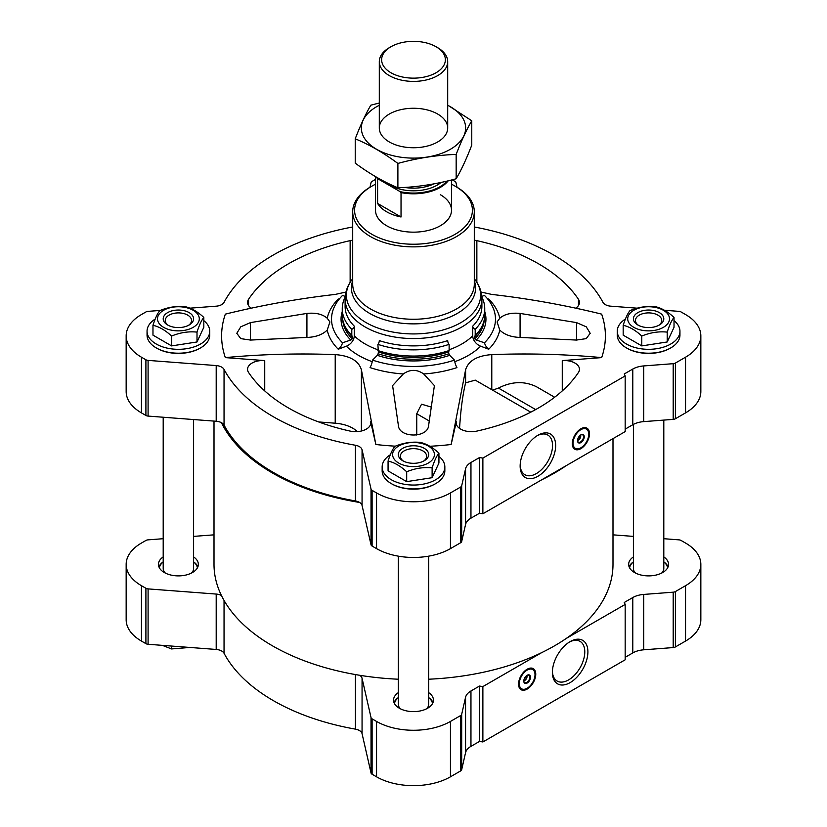 <?xml version="1.0" encoding="UTF-8"?>
<svg xmlns="http://www.w3.org/2000/svg" width="827" height="827" viewBox="0 0 827 827"><rect width="100%" height="100%" fill="white"/><g stroke="black" fill="none" stroke-linecap="round" stroke-linejoin="round"><path stroke-width="1.24" d="M526.861 675.463A3.287 1.902 -60 0 1 526.995 675.845L525.558 676.672M625.171 657.32L632.789 652.927A19 10.968 0 0 1 643.737 649.805L673.199 647.572A3.804 2.192 0 0 0 675.39 646.941L685.542 641.08A52.246 30.165 0 0 0 700.841 619.754L700.841 564.376A52.246 30.165 0 0 0 685.542 543.039L681.097 540.476A3.804 2.192 0 0 0 678.905 539.855L663.802 538.708M163.198 538.708L148.095 539.855A3.804 2.192 0 0 0 145.903 540.476L141.458 543.039A52.246 30.165 0 0 0 126.159 564.376L126.159 619.754A52.246 30.165 0 0 0 141.458 641.08L145.903 643.644A3.804 2.192 0 0 0 148.095 644.274L216.198 649.453A9.5 5.489 0 0 1 224.045 653.278A198.16 114.405 0 0 0 355.424 729.135A9.5 5.489 0 0 1 362.061 733.663L371.034 772.987A3.804 2.192 0 0 0 372.109 774.248L376.554 776.811A52.246 30.165 0 0 0 450.446 776.811L460.598 770.95A3.804 2.192 0 0 0 461.683 769.689L465.56 752.684A19 10.968 0 0 1 470.956 746.357L479.484 741.437L482.875 741.964L625.171 659.801L625.171 604.423L624.261 602.469L632.789 597.549A19 10.968 0 0 1 643.737 594.427L673.199 592.184A3.804 2.192 0 0 0 675.39 591.563L685.542 585.702A52.246 30.165 0 0 0 700.841 564.376M163.198 556.912A19.951 11.516 0 0 0 158.453 564.376A19.951 11.516 0 0 0 164.294 572.511A19.951 11.516 0 0 0 186.034 575.013A19.951 11.516 0 0 0 198.346 564.376A19.951 11.516 0 0 0 193.601 556.912M197.88 566.857A19.951 11.516 0 0 0 193.601 561.874M163.198 561.874A19.951 11.516 0 0 0 158.918 566.857M633.399 556.912A19.951 11.516 0 0 0 628.654 564.376A19.951 11.516 0 0 0 634.495 572.511A19.951 11.516 0 0 0 656.235 575.013A19.951 11.516 0 0 0 668.547 564.376A19.951 11.516 0 0 0 663.802 556.912M668.082 566.857A19.951 11.516 0 0 0 663.802 561.874M633.399 561.874A19.951 11.516 0 0 0 629.12 566.857M398.304 692.644A19.951 11.516 0 0 0 393.549 700.107A19.951 11.516 0 0 0 399.389 708.253A19.951 11.516 0 0 0 421.129 710.744A19.951 11.516 0 0 0 433.451 700.107A19.951 11.516 0 0 0 428.696 692.644M432.976 702.588A19.951 11.516 0 0 0 428.696 697.606M398.304 697.606A19.951 11.516 0 0 0 394.024 702.588M398.304 679.215A199.493 115.17 180 0 1 359.6 675.266A199.493 115.17 180 0 1 221.429 595.492A199.493 115.17 180 0 1 214.007 564.376L214.007 421.088M580.606 435.023A3.287 1.902 -60 0 1 580.73 435.395L579.293 436.232M530.769 412.177L475.256 380.131L465.611 382.839C462.686 394.892 460.67 410.078 459.564 428.407M429.833 446.26A191.885 110.787 0 0 0 451.149 444.502L465.611 369.71C468.464 360.737 477.179 355.703 491.786 354.607C528.753 353.201 565.379 354.204 601.663 357.605A191.885 110.787 0 0 0 601.663 314.136C565.399 305.215 528.773 298.64 491.786 294.422L481.045 292.065M451.149 444.502L456.339 421.76A15.196 8.777 0 0 0 456.204 422.907A15.196 8.777 0 0 0 476.859 431.094A176.689 102.01 0 0 0 578.445 372.45A15.196 8.777 0 0 0 579.448 369.307A15.196 8.777 0 0 0 562.267 360.603L601.663 357.605M403.276 373.969L392.598 385.609L398.376 425.44C399.069 438.176 427.9 438.207 428.624 425.44L434.402 385.609L423.724 373.969C416.88 369.183 410.068 369.183 403.276 373.969A86.876 50.158 180 0 1 370.062 367.601A9.5 3.877 -71.6 0 0 372.512 360.107L377.277 355.341A1.902 0.775 -71.6 0 0 378.094 353.749A3.804 1.551 -71.6 0 0 378.352 351.94L377.877 344.352A71.246 41.133 180 0 0 449.123 344.352L449.123 350.545A71.246 41.133 180 0 1 377.877 350.545M431.26 407.08L421.553 404.186L416.746 413.758L416.746 435.054M499.766 330.066C504.449 334.666 511.22 337.116 520.08 337.437L576.512 340.062L586.229 338.625L590.189 333.291L586.24 326.81L576.512 322.602L520.08 313.423C511.241 312.534 504.47 314.146 499.766 318.261L497.099 321.91L499.766 330.066A86.876 50.158 180 0 1 488.736 349.242A653.557 462.138 -135 0 0 480.632 346.182A9.5 6.719 -135 0 1 472.734 335.793L472.734 326.138A2.853 2.016 -135 0 0 475.205 329.291A71.246 41.133 180 0 0 484.746 308.729L484.746 314.922A71.246 41.133 180 0 1 481.624 326.965A71.246 41.133 180 0 1 475.205 335.483L475.205 329.291M216.198 365.565A9.5 5.489 0 0 1 224.045 369.4L224.045 425.088A9.5 5.489 0 0 0 221.429 422.68A9.5 5.489 0 0 0 216.198 421.263L148.095 416.084A3.804 2.192 0 0 1 145.903 415.454L141.458 412.89A52.246 30.165 0 0 1 126.159 391.564L126.159 335.876A52.246 30.165 0 0 0 141.458 357.202L145.903 359.766A3.804 2.192 0 0 0 148.095 360.396L216.198 365.565L216.198 421.263M224.045 369.4A198.16 114.405 0 0 0 355.424 445.257A9.5 5.489 0 0 1 362.061 449.785L371.034 489.098A3.804 2.192 0 0 0 372.109 490.37L376.554 492.933A52.246 30.165 0 0 0 450.446 492.933L460.598 487.072A3.804 2.192 0 0 0 461.683 485.811L465.56 468.795A19 10.968 0 0 1 470.956 462.479L479.484 457.558L482.875 458.086L625.171 375.923L624.261 373.969L632.789 369.049A19 10.968 0 0 1 643.737 365.927L643.737 421.615L673.199 419.382A3.804 2.192 0 0 0 675.39 418.751L685.542 412.89A52.246 30.165 0 0 0 700.841 391.564L700.841 335.876A52.246 30.165 0 0 0 685.542 314.539L681.097 311.975A3.804 2.192 0 0 0 678.905 311.355L664.474 310.259M643.737 421.615A19 10.968 0 0 0 632.789 424.737L625.171 429.13M470.956 462.479L470.956 518.167L479.484 513.247L482.875 513.774L625.171 431.611L625.171 375.923M361.389 431.022L361.389 369.71C358.567 360.758 349.842 355.724 335.214 354.607C298.227 353.201 261.601 354.204 225.337 357.605L264.733 360.603A15.196 8.777 0 0 0 247.552 369.307A15.196 8.777 0 0 0 248.555 372.45A176.689 102.01 0 0 0 350.141 431.094A15.196 8.777 0 0 0 370.796 422.907A15.196 8.777 0 0 0 370.661 421.76L375.851 444.502A191.885 110.787 0 0 0 395.368 446.166M345.169 297.079A71.246 41.133 0 0 0 342.254 308.729A71.246 41.133 0 0 0 351.795 329.291A2.853 2.016 135 0 0 354.266 326.138L354.266 335.793A9.5 6.719 135 0 1 346.368 346.182A653.557 462.138 135 0 0 338.264 349.242A86.876 50.158 180 0 1 327.234 330.066C322.53 334.666 315.759 337.127 306.92 337.437L306.92 313.423L250.488 322.602L240.771 326.81L236.811 333.291L240.76 338.625L250.488 340.062L306.92 337.437M339.494 298.774A9.5 6.719 -135 0 1 338.264 299.085A86.876 50.158 180 0 0 327.234 318.261C322.551 314.146 315.78 312.534 306.92 313.423M487.506 298.774A9.5 6.719 135 0 0 488.736 299.085A86.876 50.158 180 0 1 499.766 318.261M372.512 360.107A81.976 47.325 180 0 0 454.488 360.107A9.5 3.877 -108.4 0 0 456.938 367.601A86.876 50.158 180 0 1 423.724 373.969M361.389 369.71L375.851 444.502M225.337 357.605A191.885 110.787 0 0 1 225.337 314.136C261.621 305.215 298.247 298.64 335.214 294.422L345.955 292.065M457.021 187.264L455.966 182.643A3.804 2.192 0 0 0 454.891 181.371L452.173 179.81M375.499 179.418L372.109 181.371A3.804 2.192 0 0 0 371.034 182.643L369.979 187.264M352.705 226.98A198.16 114.405 0 0 0 224.045 302.341A9.5 5.489 0 0 1 216.198 306.176L189.931 308.171M160.273 310.425L148.095 311.355A3.804 2.192 0 0 0 145.903 311.975L141.458 314.539A52.246 30.165 0 0 0 126.159 335.876M224.045 425.088A198.16 114.405 0 0 0 355.424 500.945A9.5 5.489 0 0 1 359.6 502.454A199.493 115.17 180 0 1 221.429 422.68M362.061 449.785L362.061 505.473A9.5 5.489 0 0 0 359.6 502.454M362.061 505.473L371.034 544.797A3.804 2.192 0 0 0 372.109 546.058L376.554 548.621A52.246 30.165 0 0 0 450.446 548.621L460.598 542.76A3.804 2.192 0 0 0 461.683 541.499L465.56 524.494A19 10.968 0 0 1 470.956 518.167M479.484 457.558L479.484 513.247M482.875 458.086L482.875 513.774M580.895 448.647A12.157 7.019 -60 0 1 574.806 449.247A12.157 7.019 -60 0 1 574.806 435.209A12.157 7.019 -60 0 1 586.974 428.19A12.157 7.019 -60 0 1 588.834 437.938A12.157 7.019 -60 0 1 580.895 448.647M537.901 476.29A25.12 14.504 -60 0 1 520.142 466.035A25.12 14.504 -60 0 1 537.901 435.271A25.12 14.504 -60 0 1 555.661 445.526A25.12 14.504 -60 0 1 537.901 476.29M643.737 365.927L673.199 363.684A3.804 2.192 0 0 0 675.39 363.063L685.542 357.202A52.246 30.165 0 0 0 700.841 335.876M637.162 308.182L610.802 306.176A9.5 5.489 0 0 1 602.955 302.341A198.16 114.405 0 0 0 474.295 226.98M155.207 319.046A31.343 18.101 0 0 0 147.051 331.213L147.051 335.1A31.343 18.101 0 0 0 156.231 347.898L156.903 348.281A30.403 17.553 0 0 0 199.896 348.281L200.568 347.898A31.343 18.101 0 0 0 209.748 335.1L209.748 331.213A31.343 18.101 0 0 0 203.824 320.638M625.398 319.046A31.343 18.101 0 0 0 617.252 331.213L617.252 335.1A31.343 18.101 0 0 0 626.432 347.898L627.104 348.281A30.403 17.553 0 0 0 670.097 348.281L670.769 347.898A31.343 18.101 0 0 0 679.949 335.1L679.949 331.213A31.343 18.101 0 0 0 674.026 320.638M390.303 454.778A31.343 18.101 0 0 0 382.157 466.955L382.157 470.832A31.343 18.101 0 0 0 391.336 483.63L392.008 484.012A30.403 17.553 0 0 0 434.992 484.012L435.664 483.63A31.343 18.101 0 0 0 444.843 470.832L444.843 466.955A31.343 18.101 0 0 0 438.93 456.37M352.705 240.223A15.196 8.777 0 0 0 350.141 240.647A176.689 102.01 0 0 0 248.555 299.291A15.196 8.777 0 0 0 247.552 302.444A15.196 8.777 0 0 0 251.222 308.161M575.778 308.161A15.196 8.777 0 0 0 579.448 302.444A15.196 8.777 0 0 0 578.445 299.291A176.689 102.01 0 0 0 476.859 240.647A15.196 8.777 0 0 0 474.295 240.223M375.499 184.235A58.893 34 0 0 0 371.85 186.178L370.506 186.954A60.795 35.096 0 0 0 352.705 211.774A60.795 35.096 0 0 0 370.506 236.594A60.795 35.096 0 0 0 436.77 244.203A60.795 35.096 0 0 0 474.295 211.774A60.795 35.096 0 0 0 456.494 186.954L455.15 186.178A58.893 34 0 0 0 451.501 184.235M371.85 186.178A58.893 34 0 0 0 371.85 234.268A58.893 34 0 0 0 455.15 234.268A58.893 34 0 0 0 455.15 186.178M440.367 194.707A38.001 21.936 180 0 1 451.501 210.223A38.001 21.936 180 0 1 413.5 232.16A38.001 21.936 180 0 1 375.499 210.223L375.499 176.616M357.367 431.622A30.403 17.553 0 0 0 335.214 423.207L318.664 421.946M554.638 397.239L536.289 386.643C524.225 380.875 511.613 381.361 498.454 388.09L492.613 390.148M342.254 308.729L342.254 314.922A71.246 41.133 0 0 0 345.376 326.965A71.246 41.133 0 0 0 351.795 335.483L352.622 337.085A70.295 40.585 0 0 1 346.286 328.681L345.376 326.965M351.795 329.291L351.795 335.483M342.254 311.521A72.445 41.826 0 0 0 350.751 340.031A1.902 1.344 135 0 0 352.178 338.781A3.804 2.688 135 0 0 352.622 337.085M345.231 296.366L342.512 295.456A81.976 47.325 0 0 0 332.785 310.849A81.976 47.325 0 0 0 342.512 342.781L350.751 340.031M338.264 349.242A9.5 6.719 135 0 0 342.512 342.781M327.234 318.261L329.901 321.91L327.234 330.066M481.769 296.366L484.488 295.456A81.976 47.325 180 0 1 494.215 310.849A81.976 47.325 180 0 1 484.488 342.781A9.5 6.719 -135 0 0 488.736 349.242M484.488 342.781L476.249 340.031A1.902 1.344 -135 0 1 474.822 338.781A3.804 2.688 -135 0 1 474.378 337.085L475.205 335.483M481.624 326.965L480.714 328.681A70.295 40.585 180 0 1 474.378 337.085M481.831 297.079A71.246 41.133 180 0 1 484.746 308.729M454.488 360.107L449.723 355.341A72.445 41.826 180 0 1 377.277 355.341M378.352 351.94A70.295 40.585 180 0 0 448.647 351.94A3.804 1.551 -108.4 0 0 448.906 353.749A1.902 0.775 -108.4 0 0 449.723 355.341M448.647 351.94L449.123 350.545M377.877 344.352A2.853 1.168 -71.6 0 0 379.304 340.6A68.393 39.489 180 0 0 447.696 340.6A2.853 1.168 -108.4 0 0 449.123 344.352M566.319 465.591A199.493 115.17 180 0 1 541.716 479.794M612.993 438.651L612.993 564.376A199.493 115.17 180 0 1 566.319 638.403A199.493 115.17 180 0 1 541.716 652.606A199.493 115.17 180 0 1 428.696 679.215M392.008 484.012L391.336 483.63A31.343 18.101 0 0 0 435.664 483.63M382.157 466.955A31.343 18.101 0 0 0 391.336 479.753A31.343 18.101 0 0 0 425.491 483.671A31.343 18.101 0 0 0 444.843 466.955M388.07 461.032L388.07 470.883L406.688 481.634L432.118 477.696L438.93 463.017L438.93 453.165C436.666 455.863 434.392 460.753 432.118 467.844C423.662 466.976 415.185 468.278 406.688 471.783C400.485 466.014 394.272 462.438 388.07 461.032C390.334 453.971 392.608 449.071 394.882 446.353C403.338 442.858 411.815 441.546 420.312 442.414C426.515 443.82 432.728 447.397 438.93 453.165M627.104 348.281L626.432 347.898A31.343 18.101 0 0 0 670.769 347.898M617.252 331.213A31.343 18.101 0 0 0 626.432 344.011A31.343 18.101 0 0 0 660.597 347.94A31.343 18.101 0 0 0 679.949 331.213M623.176 325.3L623.176 335.152L641.783 345.903L667.213 341.964L674.026 327.285L674.026 317.434C671.762 320.132 669.488 325.021 667.213 332.113C658.757 331.234 650.28 332.547 641.783 336.051C635.581 330.283 629.378 326.696 623.176 325.3C625.439 318.24 627.703 313.34 629.988 310.621C638.434 307.127 646.91 305.814 655.408 306.683C661.621 308.089 667.823 311.665 674.026 317.434M156.903 348.281L156.231 347.898A31.343 18.101 0 0 0 200.568 347.898M147.051 331.213A31.343 18.101 0 0 0 156.231 344.011A31.343 18.101 0 0 0 190.396 347.94A31.343 18.101 0 0 0 209.748 331.213M152.974 325.3L152.974 335.152L171.592 345.903L197.012 341.964L203.824 327.285L203.824 317.434C201.561 320.132 199.297 325.021 197.012 332.113C188.566 331.234 180.09 332.547 171.592 336.051C165.379 330.283 159.177 326.696 152.974 325.3C155.238 318.24 157.512 313.34 159.787 310.621C168.243 307.127 176.72 305.814 185.217 306.683C191.419 308.089 197.622 311.665 203.824 317.434M432.118 477.696L432.118 467.844M406.688 481.634L406.688 471.783M423.465 461.166A13.139 7.588 0 0 0 426.639 456.225A13.139 7.588 0 0 0 413.5 448.637A13.139 7.588 0 0 0 400.361 456.225A13.139 7.588 0 0 0 403.535 461.166M402.749 460.742A15.196 8.777 0 0 0 424.251 460.742A15.196 8.777 0 0 0 424.251 448.337A15.196 8.777 0 0 0 402.749 448.337A15.196 8.777 0 0 0 402.749 460.742L402.749 460.742M398.717 463.068A20.902 12.064 0 0 0 431.601 460.577A20.902 12.064 0 0 0 418.907 442.89A20.902 12.064 0 0 0 395.399 448.513A20.902 12.064 0 0 0 398.717 463.068M197.012 341.964L197.012 332.113M171.592 345.903L171.592 336.051M667.213 341.964L667.213 332.113M641.783 345.903L641.783 336.051M188.37 325.435A13.139 7.588 0 0 0 191.544 320.483A13.139 7.588 0 0 0 178.405 312.895A13.139 7.588 0 0 0 165.255 320.483A13.139 7.588 0 0 0 168.429 325.435M167.654 325.011A15.196 8.777 0 0 0 189.145 325.011A15.196 8.777 0 0 0 189.145 312.606A15.196 8.777 0 0 0 167.654 312.606A15.196 8.777 0 0 0 167.654 325.011L167.654 325.011M163.622 327.337A20.902 12.064 0 0 0 196.495 324.846A20.902 12.064 0 0 0 183.811 307.158A20.902 12.064 0 0 0 160.304 312.771A20.902 12.064 0 0 0 163.622 327.337M658.571 325.435A13.139 7.588 0 0 0 661.745 320.483A13.139 7.588 0 0 0 648.595 312.895A13.139 7.588 0 0 0 635.456 320.483A13.139 7.588 0 0 0 638.63 325.435M637.855 325.011A15.196 8.777 0 0 0 659.346 325.011A15.196 8.777 0 0 0 659.346 312.606A15.196 8.777 0 0 0 637.855 312.606A15.196 8.777 0 0 0 637.855 325.011L637.855 325.011M633.823 327.337A20.902 12.064 0 0 0 666.696 324.846A20.902 12.064 0 0 0 654.012 307.158A20.902 12.064 0 0 0 630.505 312.771A20.902 12.064 0 0 0 633.823 327.337M537.105 435.757A22.908 13.232 -60 0 1 547.794 435.043A22.908 13.232 -60 0 1 551.309 453.403A22.908 13.232 -60 0 1 536.341 473.592A22.908 13.232 -60 0 1 524.887 474.719A22.908 13.232 -60 0 1 520.162 465.105M579.841 448.317A12.157 7.019 -60 0 1 574.424 448.999M586.55 427.983A12.157 7.019 -60 0 1 588.679 433.007M578.104 438.155L580.73 436.635A3.287 1.902 -60 0 1 578.476 440.005L578.476 440.005A3.287 1.902 -60 0 1 577.546 440.315M577.804 440.398L578.476 440.005L577.804 440.398A4.238 2.45 -60 0 1 577.546 440.533M580.089 435.777L580.74 436.149L580.74 434.909A4.238 2.45 -60 0 1 580.792 435.209A4.238 2.45 -60 0 1 580.792 435.395M580.699 434.95A4.238 2.45 -60 0 1 582.642 434.837A4.238 2.45 -60 0 1 583.293 438.238A4.238 2.45 -60 0 1 580.523 441.969A4.238 2.45 -60 0 1 578.414 442.176A4.238 2.45 -60 0 1 577.535 440.44M580.895 442.6A4.745 2.739 -60 0 1 577.535 440.657A4.745 2.739 -60 0 1 580.895 434.837A4.745 2.739 -60 0 1 584.244 436.78A4.745 2.739 -60 0 1 580.895 442.6M580.895 447.789A11.113 6.42 -60 0 1 578.083 448.813A11.113 6.42 -60 0 1 575.334 435.509A11.113 6.42 -60 0 1 588.235 431.239A11.113 6.42 -60 0 1 580.895 447.789M577.877 448.844A11.402 6.585 -60 0 1 577.67 448.875A11.402 6.585 -60 0 1 574.837 448.389A11.402 6.585 -60 0 1 574.837 435.229A11.402 6.585 -60 0 1 586.24 428.644A11.402 6.585 -60 0 1 588.069 430.846A11.402 6.585 -60 0 1 588.152 431.053M362.061 733.663L362.061 678.285A9.5 5.489 0 0 0 359.6 675.266M362.061 678.285L371.034 717.609A3.804 2.192 0 0 0 372.109 718.87L376.554 721.433A52.246 30.165 0 0 0 450.446 721.433L460.598 715.572A3.804 2.192 0 0 0 461.683 714.311L465.56 697.306A19 10.968 0 0 1 470.956 690.979L479.484 686.059L482.875 686.586L541.716 652.606M566.319 638.403L625.171 604.423M633.399 536.392L612.993 534.842M214.007 534.842L193.601 536.392M126.159 564.376A52.246 30.165 0 0 0 141.458 585.702L145.903 588.266A3.804 2.192 0 0 0 148.095 588.896L216.198 594.065A9.5 5.489 0 0 1 221.429 595.492M479.484 741.437L479.484 686.059M482.875 741.964L482.875 686.586M527.15 689.087A12.157 7.019 -60 0 1 521.072 689.697A12.157 7.019 -60 0 1 521.072 675.659A12.157 7.019 -60 0 1 533.229 668.629A12.157 7.019 -60 0 1 535.1 678.378A12.157 7.019 -60 0 1 527.15 689.087M570.144 682.606A25.12 14.504 -60 0 1 552.384 672.351A25.12 14.504 -60 0 1 570.144 641.597A25.12 14.504 -60 0 1 587.904 651.841A25.12 14.504 -60 0 1 570.144 682.606M428.696 556.158L428.696 704.294A15.196 8.777 180 0 1 426.494 708.842M400.506 708.842A15.196 8.777 180 0 1 398.304 704.294L398.304 556.158M432.469 703.674A19 10.968 0 0 0 428.696 697.709M398.304 697.709A19 10.968 0 0 0 394.531 703.674M663.802 420.095L663.802 568.562A15.196 8.777 180 0 1 661.6 573.111M635.601 573.111A15.196 8.777 180 0 1 633.399 568.562L633.399 424.396M667.565 567.942A19 10.968 0 0 0 663.802 561.978M633.399 561.978A19 10.968 0 0 0 629.626 567.942M193.601 419.537L193.601 568.562A15.196 8.777 180 0 1 191.399 573.111M165.4 573.111A15.196 8.777 180 0 1 163.198 568.562L163.198 417.232M197.374 567.942A19 10.968 0 0 0 193.601 561.978M163.198 561.978A19 10.968 0 0 0 159.435 567.942M171.592 646.063L171.592 648.937L162.836 645.546M189.838 647.448L171.592 648.937M569.348 642.072A22.908 13.232 -60 0 1 580.037 641.359A22.908 13.232 -60 0 1 583.552 659.719A22.908 13.232 -60 0 1 568.583 679.908A22.908 13.232 -60 0 1 557.129 681.045A22.908 13.232 -60 0 1 552.405 671.421M526.106 688.767A12.157 7.019 -60 0 1 520.679 689.439M532.815 668.423A12.157 7.019 -60 0 1 534.945 673.457M524.37 678.595L526.995 677.086A3.287 1.902 -60 0 1 524.731 680.456L524.731 680.456A3.287 1.902 -60 0 1 523.811 680.766M524.06 680.838L524.731 680.456L524.06 680.838A4.238 2.45 -60 0 1 523.801 680.972M527.006 675.359L526.995 677.086M526.964 675.401A4.238 2.45 -60 0 1 528.908 675.287A4.238 2.45 -60 0 1 529.559 678.678A4.238 2.45 -60 0 1 526.789 682.409A4.238 2.45 -60 0 1 524.669 682.626A4.238 2.45 -60 0 1 523.801 680.879M527.15 683.04A4.745 2.739 -60 0 1 523.791 681.107A4.745 2.739 -60 0 1 527.15 675.287A4.745 2.739 -60 0 1 530.51 677.22A4.745 2.739 -60 0 1 527.15 683.04M527.15 688.24A11.113 6.42 -60 0 1 524.349 689.263A11.113 6.42 -60 0 1 521.599 675.959A11.113 6.42 -60 0 1 534.49 671.689A11.113 6.42 -60 0 1 527.15 688.24M524.142 689.284A11.402 6.585 -60 0 1 523.925 689.315A11.402 6.585 -60 0 1 521.103 688.839A11.402 6.585 -60 0 1 521.103 675.669A11.402 6.585 -60 0 1 532.505 669.095A11.402 6.585 -60 0 1 534.335 671.297A11.402 6.585 -60 0 1 534.407 671.493M526.344 676.217L527.006 676.6M447.035 181.082A37.463 21.626 180 0 1 400.134 191.647L378.508 179.159A37.463 21.626 180 0 1 377.763 177.929M378.508 179.159L377.608 179.077A38.001 21.936 180 0 1 376.688 177.309M448.213 180.793A38.001 21.936 180 0 1 401.033 192.598L400.134 191.647M401.033 192.598L401.033 216.984L377.608 203.463A38.001 21.936 0 0 0 401.033 216.984M377.608 179.077L377.608 203.463M437.679 47.687L436.036 46.736A31.871 18.401 180 0 1 436.036 72.755A31.871 18.401 180 0 1 390.964 72.755A31.871 18.401 180 0 1 390.964 46.736A31.871 18.401 180 0 1 436.036 46.736L437.679 47.687A34.196 19.745 180 0 1 447.696 61.653A34.196 19.745 180 0 1 413.5 81.397A34.196 19.745 180 0 1 379.304 61.653A34.196 19.745 180 0 1 389.321 47.687L390.964 46.736M471.772 120.773L471.772 145.118C466.573 158.66 461.363 169.876 456.163 178.766C436.739 184.101 417.315 187.109 397.89 187.781C383.852 182.002 369.628 173.794 355.228 163.157L355.228 138.812C369.266 144.591 383.48 152.799 397.89 163.436C417.315 158.102 436.739 155.094 456.163 154.422C461.363 140.879 466.573 129.663 471.772 120.773L447.696 105.143M379.304 103.013L370.837 105.163C365.637 114.054 360.427 125.27 355.228 138.812M397.89 187.781L397.89 163.436M456.163 178.766L456.163 154.422M389.321 114.043A34.196 19.745 0 0 0 389.321 141.965A34.196 19.745 0 0 0 437.679 141.965A34.196 19.745 0 0 0 437.679 114.043A34.196 19.745 0 0 0 389.321 114.043M379.304 105.267A52.153 30.113 0 0 0 376.626 106.714A52.153 30.113 0 0 0 377.494 149.79A52.153 30.113 0 0 0 452.059 148.271A52.153 30.113 0 0 0 447.696 105.267M465.611 382.839L465.611 369.71M456.339 424.055L456.339 421.76M520.08 337.437L520.08 313.423M346.368 346.182A77.511 44.751 0 0 0 370.548 361.058A77.511 44.751 0 0 0 372.243 361.688M454.757 361.688A77.511 44.751 0 0 0 480.632 346.182M365.141 326.975A68.393 39.489 0 0 0 439.675 335.545A68.393 39.489 0 0 0 481.893 299.054C481.79 291.879 479.412 285.315 474.77 279.361A67.121 38.755 0 0 1 451.563 327.099A67.121 38.755 0 0 1 366.041 322.582A67.121 38.755 0 0 1 352.23 279.361C347.588 285.315 345.21 291.879 345.107 299.054A68.393 39.489 0 0 0 365.141 326.975M354.266 335.793A68.393 39.489 0 0 0 365.141 343.97A68.393 39.489 0 0 0 377.877 349.759M449.123 349.759A68.393 39.489 0 0 0 472.734 335.793M481.893 299.054L481.893 306.393A68.393 39.489 180 0 1 472.734 326.138M345.107 299.054L345.107 306.393A68.393 39.489 0 0 0 354.266 326.138M141.458 357.202L141.458 412.89M145.903 359.766L145.903 415.454M148.095 360.396L148.095 416.084M355.424 445.257L355.424 500.945M371.034 489.098L371.034 544.797M372.109 490.37L372.109 546.058M376.554 492.933L376.554 548.621M450.446 492.933L450.446 548.621M460.598 487.072L460.598 542.76M461.683 485.811L461.683 541.499M465.56 468.795L465.56 524.494M632.789 369.049L632.789 424.737M673.199 363.684L673.199 419.382M675.39 363.063L675.39 418.751M685.542 357.202L685.542 412.89M352.705 280.808A62.066 35.84 0 0 0 369.607 313.371A62.066 35.84 0 0 0 442.941 319.584A62.066 35.84 0 0 0 474.295 280.808M352.705 211.774L352.705 284.157A60.795 35.096 0 0 0 370.506 308.978A60.795 35.096 0 0 0 436.77 316.586A60.795 35.096 0 0 0 474.295 284.157L474.295 211.774M335.214 423.207L335.214 354.607M264.733 390.913L264.733 360.603M370.661 424.055L370.661 421.76M491.786 389.672L491.786 354.607M562.267 390.913L562.267 360.603M342.729 319.677A70.802 40.874 0 0 0 352.178 338.781M484.746 311.521A72.445 41.826 180 0 1 476.249 340.031M484.271 319.677A70.802 40.874 180 0 1 474.822 338.781M448.906 353.749A70.802 40.874 180 0 1 378.094 353.749M578.445 305.587L578.445 299.291M476.859 282.327L476.859 240.647M350.141 282.327L350.141 240.647M248.555 305.587L248.555 299.291M250.488 340.062L250.488 322.602M576.512 340.062L576.512 322.602M429.254 420.974L416.746 413.758M535.658 409.572L498.454 388.09M576.708 448.916A11.971 6.916 -60 0 1 573.835 448.472M585.805 427.735A11.971 6.916 -60 0 1 587.635 429.999M141.458 641.08L141.458 585.702M145.903 643.644L145.903 588.266M148.095 644.274L148.095 588.896M216.198 649.453L216.198 594.065M224.045 653.278L224.045 600.433M355.424 729.135L355.424 674.553M371.034 772.987L371.034 717.609M372.109 774.248L372.109 718.87M376.554 776.811L376.554 721.433M450.446 776.811L450.446 721.433M460.598 770.95L460.598 715.572M461.683 769.689L461.683 714.311M465.56 752.684L465.56 697.306M470.956 746.357L470.956 690.979M632.789 652.927L632.789 597.549M643.737 649.805L643.737 594.427M673.199 647.572L673.199 592.184M675.39 646.941L675.39 591.563M685.542 641.08L685.542 585.702M522.974 689.367A11.971 6.916 -60 0 1 520.1 688.912M532.071 668.185A11.971 6.916 -60 0 1 533.901 670.439M441.122 182.416A33.535 19.362 180 0 1 385.434 182.033M433.824 183.883A31.633 18.266 180 0 1 404.682 187.429M352.705 278.74L352.23 279.361M474.295 278.74L474.77 279.361M586.24 428.644L584.472 427.621M574.837 448.389L573.08 447.366M532.505 669.095L530.738 668.071M521.103 688.839L519.335 687.816M451.501 179.986L451.501 210.223M379.304 61.653L379.304 127.999M447.696 61.653L447.696 127.999"/></g></svg>
